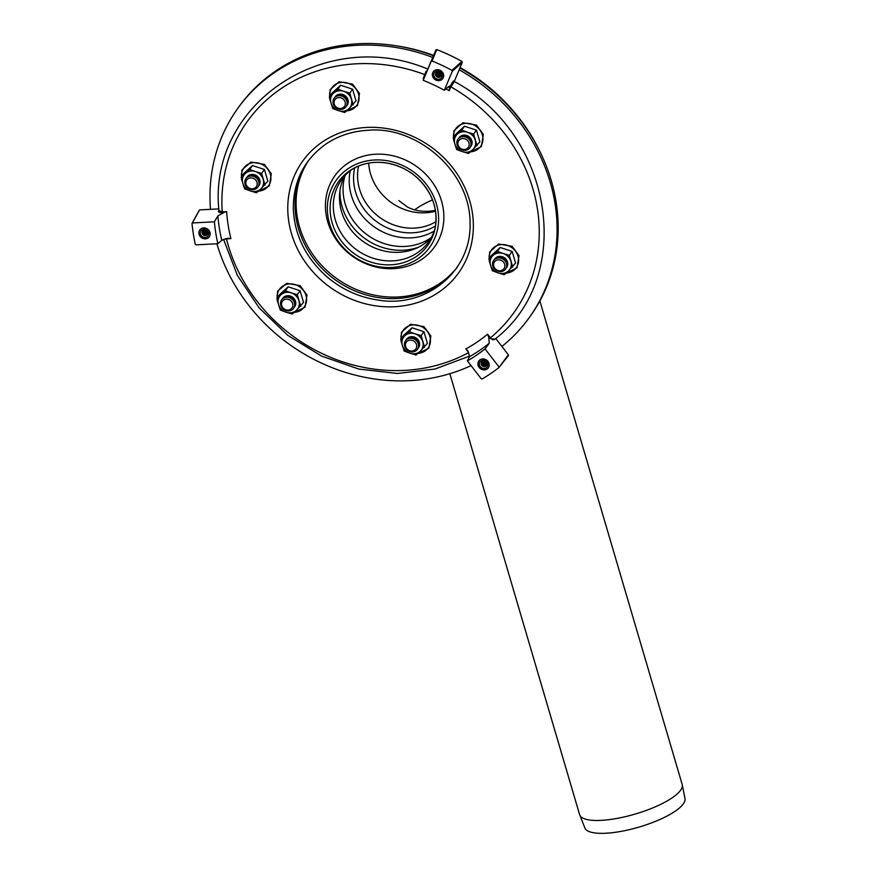 <?xml version="1.0" encoding="UTF-8"?>
<svg xmlns="http://www.w3.org/2000/svg" width="877" height="877" viewBox="0 0 877 877"><rect width="100%" height="100%" fill="white"/><g stroke="black" fill="none" stroke-linecap="round" stroke-linejoin="round"><path stroke-width="1.32" d="M394.507 45.538A175.74 158.353 35.7 0 1 433.589 55.394M460.096 67.584A175.74 158.353 35.7 0 1 538.774 149.298M342.041 109.274A7.323 6.599 35.7 0 1 333.172 100.263A7.323 6.599 35.7 0 1 344.957 98.081A7.323 6.599 35.7 0 1 342.041 109.274M341.274 108.441A5.854 5.284 35.7 0 1 334.181 101.239A5.854 5.284 35.7 0 1 343.609 99.485A5.854 5.284 35.7 0 1 341.274 108.441M334.51 97.775A7.323 6.599 35.7 0 1 344.65 96.152A7.323 6.599 35.7 0 1 346.349 106.281M258.77 185.102A7.323 6.599 35.7 0 1 246.985 187.294A7.323 6.599 35.7 0 1 249.901 176.091A7.323 6.599 35.7 0 1 258.77 185.102M257.027 185.168A5.854 5.284 35.7 0 1 247.599 186.911A5.854 5.284 35.7 0 1 249.934 177.954A5.854 5.284 35.7 0 1 257.027 185.168M246.338 178.064A7.323 6.599 35.7 0 1 255.119 175.652A7.323 6.599 35.7 0 1 259.515 184.071A7.323 6.599 35.7 0 1 258.178 186.571M292.479 299.627A7.323 6.599 35.7 0 1 289.563 310.831A7.323 6.599 35.7 0 1 280.695 301.809A7.323 6.599 35.7 0 1 292.479 299.627M291.12 301.041A5.854 5.284 35.7 0 1 288.796 309.998A5.854 5.284 35.7 0 1 281.703 302.784A5.854 5.284 35.7 0 1 291.12 301.041M282.032 299.32A7.323 6.599 35.7 0 1 293.214 298.597A7.323 6.599 35.7 0 1 293.861 307.827M409.449 338.325A7.323 6.599 35.7 0 1 418.318 347.336A7.323 6.599 35.7 0 1 406.533 349.517A7.323 6.599 35.7 0 1 409.449 338.325M409.471 340.188A5.854 5.284 35.7 0 1 416.564 347.402A5.854 5.284 35.7 0 1 407.147 349.145A5.854 5.284 35.7 0 1 409.471 340.188M405.887 340.287A7.323 6.599 35.7 0 1 410.195 337.294A7.323 6.599 35.7 0 1 418.055 340.78A7.323 6.599 35.7 0 1 417.726 348.805M492.721 262.497A7.323 6.599 35.7 0 1 504.505 260.305A7.323 6.599 35.7 0 1 501.589 271.508A7.323 6.599 35.7 0 1 492.721 262.497M493.729 263.462A5.854 5.284 35.7 0 1 503.146 261.719A5.854 5.284 35.7 0 1 500.822 270.675A5.854 5.284 35.7 0 1 493.729 263.462M494.058 259.998A7.323 6.599 35.7 0 1 504.198 258.386A7.323 6.599 35.7 0 1 505.886 268.515M459.011 147.972A7.323 6.599 35.7 0 1 461.927 136.779A7.323 6.599 35.7 0 1 470.796 145.79A7.323 6.599 35.7 0 1 459.011 147.972M459.625 147.599A5.854 5.284 35.7 0 1 461.96 138.643A5.854 5.284 35.7 0 1 469.052 145.845A5.854 5.284 35.7 0 1 459.625 147.599M458.364 138.741A7.323 6.599 35.7 0 1 468.504 137.119A7.323 6.599 35.7 0 1 470.204 147.248M308.309 160.831A91.526 82.471 -144.3 0 0 335.376 279.927A91.526 82.471 -144.3 0 0 456.895 267.704M308.879 160.074A91.526 82.471 -144.3 0 0 336.483 278.382A91.526 82.471 -144.3 0 0 457.432 266.915M459.91 68.022A179.401 161.653 35.7 0 1 551.26 180.53A179.401 161.653 35.7 0 1 530.289 316.18L529.171 317.726A179.401 161.653 35.7 0 1 501.907 346.448M210.491 209.34A179.401 161.653 35.7 0 1 237.886 108.222L239.004 106.676A179.401 161.653 35.7 0 1 433.457 55.722M459.164 69.787A179.401 161.653 35.7 0 1 550.153 182.076A179.401 161.653 35.7 0 1 529.171 317.726M471.037 365.61A179.401 161.653 35.7 0 1 216.882 243.762M237.886 108.222A179.401 161.653 35.7 0 1 432.745 57.422M480.026 359.811A5.854 5.284 35.7 0 1 487.371 360.71A5.854 5.284 35.7 0 1 488.325 367.825A5.854 5.284 35.7 0 1 480.486 368.691A5.854 5.284 35.7 0 1 478.82 360.984A5.854 5.284 35.7 0 1 480.026 359.811M210.14 233.074A5.854 5.284 35.7 0 1 209.296 236.79A5.854 5.284 35.7 0 1 201.458 237.656A5.854 5.284 35.7 0 1 199.792 229.949A5.854 5.284 35.7 0 1 205.733 228.152A5.854 5.284 35.7 0 1 210.14 233.074M435.957 80.07A5.854 5.284 35.7 0 1 433.249 71.761A5.854 5.284 35.7 0 1 441.087 70.894A5.854 5.284 35.7 0 1 442.764 78.601A5.854 5.284 35.7 0 1 435.957 80.07M449.495 88.029L449.221 90.704L450.855 86.823L450.033 86.746L449.495 88.029L448.772 86.417L449.55 86.099M467.737 350.734L465.808 348.936A159.395 143.631 -144.3 0 0 487.579 334.181L490.396 337.831A164.021 147.796 35.7 0 0 450.855 86.823L454.429 81.627C553.398 133.688 576.014 277.614 494.31 339.662L492.655 339.75L490.396 337.831L489.673 338.434L494.847 339.213M426.101 71.158L424.83 74.6L425.323 75.148L428.108 68.461L427.198 68.834C324.172 25.959 207.542 105.174 218.954 210.699L218.954 210.666M423.865 78.722A159.395 143.631 -144.3 0 0 423.207 78.481L425.323 75.148M218.921 210.25L218.351 211.269L219.075 212.333L222.155 212.804L222.221 211.894L218.954 210.677M435.891 49.923L431.188 61.313L432.065 60.995L436.768 49.605L435.891 49.923L428.086 68.505M436.768 49.605A190.386 171.552 35.7 0 1 461.938 61.423L451.94 70.335A190.386 171.552 -144.3 0 0 432.065 60.995M451.94 70.335L452.313 71.234L462.3 62.322L461.938 61.423M462.3 62.322L454.264 81.473M498.958 367.485L508.375 354.812L495.746 338.456M508.309 355.733L498.783 367.704L498.87 366.772L485.069 348.903A166.948 150.438 35.7 0 1 467.386 360.885L469.557 356.621A166.718 150.23 -144.3 0 0 489.234 343.28L488.752 337.228L489.673 338.434M214.416 221.804L217.902 215.863A166.718 150.23 -144.3 0 0 221.749 240.243L217.858 243.707A166.948 150.438 35.7 0 1 214.416 221.804L192.622 222.966L192.019 223.646L199.189 210.579M199.792 209.899L218.844 208.89M225.093 238.851L226.387 238.566M222.155 212.804L226.661 211.653A159.395 143.631 -144.3 0 0 230.903 238.632L228.086 238.292M498.783 367.704A190.386 171.552 -144.3 0 1 482.153 378.974L481.188 378.754L467.386 360.885M468.077 351.238L469.557 356.621M487.579 334.181L488.752 337.228M223.624 212.727L217.902 215.863M192.019 223.646A190.386 171.552 -144.3 0 0 195.264 244.244L196.064 244.858L217.858 243.707M221.749 240.243L227.658 238.336M424.786 76.42L425.477 74.786M425.246 75.367L423.196 80.344A166.948 150.438 35.7 0 1 444.321 90.265L448.772 86.417M431.188 61.313L423.196 80.344M452.313 71.234L444.321 90.265M489.234 343.28L485.069 348.903M477.965 364.7A5.854 5.284 35.7 0 1 478.82 360.984A5.854 5.284 35.7 0 1 486.647 360.118A5.854 5.284 35.7 0 1 488.325 367.825A5.854 5.284 35.7 0 1 482.383 369.623A5.854 5.284 35.7 0 1 477.965 364.7M479.368 364.624A4.396 3.957 35.7 0 1 485.113 360.732A4.396 3.957 35.7 0 1 486.231 367.847A4.396 3.957 35.7 0 1 479.368 364.624M486.066 362.289A2.927 2.642 35.7 0 1 484.784 361.357M486.702 363.527A2.927 2.642 35.7 0 1 483.413 361.16M486.768 364.35A2.927 2.642 35.7 0 1 482.602 361.357M486.625 365.029A2.927 2.642 35.7 0 1 481.999 361.708M481.144 364.032A2.927 2.642 35.7 0 1 484.97 361.445A2.927 2.642 35.7 0 1 485.715 366.18A2.927 2.642 35.7 0 1 481.144 364.032M198.936 233.666A5.854 5.284 35.7 0 1 199.792 229.949A5.854 5.284 35.7 0 1 207.619 229.083A5.854 5.284 35.7 0 1 209.296 236.79A5.854 5.284 35.7 0 1 203.354 238.588A5.854 5.284 35.7 0 1 198.936 233.666M200.34 233.589A4.396 3.957 35.7 0 1 206.084 229.708A4.396 3.957 35.7 0 1 207.202 236.812A4.396 3.957 35.7 0 1 200.34 233.589M207.038 231.254A2.927 2.642 35.7 0 1 205.755 230.333M207.674 232.493A2.927 2.642 35.7 0 1 204.385 230.125M207.739 233.326A2.927 2.642 35.7 0 1 203.574 230.322M207.597 233.995A2.927 2.642 35.7 0 1 202.971 230.684M202.116 233.008A2.927 2.642 35.7 0 1 205.942 230.41A2.927 2.642 35.7 0 1 206.687 235.157A2.927 2.642 35.7 0 1 202.116 233.008M432.405 75.477A5.854 5.284 35.7 0 1 433.249 71.761A5.854 5.284 35.7 0 1 441.087 70.894A5.854 5.284 35.7 0 1 442.764 78.601A5.854 5.284 35.7 0 1 436.823 80.399A5.854 5.284 35.7 0 1 432.405 75.477M433.808 75.4A4.396 3.957 35.7 0 1 439.552 71.508A4.396 3.957 35.7 0 1 440.671 78.623A4.396 3.957 35.7 0 1 433.808 75.4M440.506 73.065A2.927 2.642 35.7 0 1 439.224 72.133M441.142 74.293A2.927 2.642 35.7 0 1 437.842 71.936M441.208 75.126A2.927 2.642 35.7 0 1 437.042 72.133M441.054 75.806A2.927 2.642 35.7 0 1 436.439 72.484M435.584 74.808A2.927 2.642 35.7 0 1 439.41 72.221A2.927 2.642 35.7 0 1 440.155 76.957A2.927 2.642 35.7 0 1 435.584 74.808M401.217 267.748A61.215 55.163 35.7 0 1 327.121 192.403A61.215 55.163 35.7 0 1 425.597 174.139A61.215 55.163 35.7 0 1 401.217 267.748M431.232 237.645A53.453 48.169 35.7 0 1 405.656 251.513A53.453 48.169 35.7 0 1 351.458 230.421A53.453 48.169 35.7 0 1 344.968 175.597M435.354 227.121A53.453 48.169 35.7 0 1 428.414 242.118A53.453 48.169 35.7 0 1 399.484 260.085A53.453 48.169 35.7 0 1 343.532 236.68A53.453 48.169 35.7 0 1 341.624 179.697A53.453 48.169 35.7 0 1 353.628 168.351M423.964 331.703L427.395 343.378L420.226 351.315A10.984 9.899 -144.3 0 1 410.019 353.212A10.984 9.899 -144.3 0 1 402.346 345.406L404.176 351.074L410.019 353.212L416.093 355.021L420.226 351.315A10.984 9.899 -144.3 0 0 422.747 341.624A10.984 9.899 -144.3 0 0 415.073 333.819L409.23 331.681L400.745 339.41L403.563 335.496L412.047 327.768L423.964 331.703L421.146 335.628L415.073 333.819A10.984 9.899 -144.3 0 0 404.867 335.705A10.984 9.899 -144.3 0 0 402.346 345.406L400.745 339.41M409.23 331.681L412.047 327.768M424.578 347.292L421.146 335.628M418.296 348.037A7.323 6.599 -144.3 0 0 416.4 338.16A7.323 6.599 -144.3 0 0 406.424 339.498M512.135 251.414L515.566 263.089L508.386 271.026A10.984 9.899 -144.3 0 1 498.191 272.922A10.984 9.899 -144.3 0 1 490.517 265.117L492.348 270.785L498.191 272.922L504.264 274.731L508.386 271.026A10.984 9.899 -144.3 0 0 510.918 261.335A10.984 9.899 -144.3 0 0 503.234 253.53L497.391 251.392L488.917 259.121L491.734 255.207L500.208 247.478L512.135 251.414L509.318 255.339L503.234 253.53A10.984 9.899 -144.3 0 0 493.038 255.415A10.984 9.899 -144.3 0 0 490.517 265.117L488.917 259.121M497.391 251.392L500.208 247.478M512.749 267.003L509.318 255.339M506.467 267.748A7.323 6.599 -144.3 0 0 504.571 257.871A7.323 6.599 -144.3 0 0 494.595 259.208M476.441 130.158L479.872 141.833L472.703 149.77A10.984 9.899 -144.3 0 1 462.497 151.666A10.984 9.899 -144.3 0 1 454.823 143.861L456.654 149.529L462.497 151.666L468.57 153.475L472.703 149.77A10.984 9.899 -144.3 0 0 475.224 140.068A10.984 9.899 -144.3 0 0 467.551 132.263L461.708 130.136L453.223 137.864L456.04 133.94L464.525 126.222L476.441 130.158L473.624 134.082L467.551 132.263A10.984 9.899 -144.3 0 0 457.345 134.159A10.984 9.899 -144.3 0 0 454.823 143.861L453.223 137.864M461.708 130.136L464.525 126.222M477.055 145.746L473.624 134.082M470.774 146.492A7.323 6.599 -144.3 0 0 468.877 136.604A7.323 6.599 -144.3 0 0 458.901 137.952M352.587 89.191L356.018 100.855L348.849 108.803A10.984 9.899 -144.3 0 1 338.643 110.688A10.984 9.899 -144.3 0 1 330.969 102.883L332.8 108.562L338.643 110.688L344.716 112.497L348.849 108.803A10.984 9.899 -144.3 0 0 351.37 99.101A10.984 9.899 -144.3 0 0 343.696 91.296L337.853 89.169L329.368 96.898L332.186 92.973L340.671 85.244L352.587 89.191L349.77 93.105L343.696 91.296A10.984 9.899 -144.3 0 0 333.49 93.192A10.984 9.899 -144.3 0 0 330.969 102.883L329.368 96.898M337.853 89.169L340.671 85.244M353.201 104.78L349.77 93.105M346.919 105.525A7.323 6.599 -144.3 0 0 345.023 95.637A7.323 6.599 -144.3 0 0 335.047 96.985M264.415 169.48L267.847 181.144L260.677 189.092A10.984 9.899 -144.3 0 1 250.471 190.978A10.984 9.899 -144.3 0 1 242.797 183.172L244.628 188.851L250.471 190.978L256.555 192.787L260.677 189.092A10.984 9.899 -144.3 0 0 263.199 179.39A10.984 9.899 -144.3 0 0 255.525 171.585L249.682 169.458L241.197 177.187L244.014 173.262L252.499 165.534L264.415 169.48L261.598 173.394L255.525 171.585A10.984 9.899 -144.3 0 0 245.319 173.482A10.984 9.899 -144.3 0 0 242.797 183.172L241.197 177.187M249.682 169.458L252.499 165.534M265.029 185.069L261.598 173.394M258.748 185.814A7.323 6.599 -144.3 0 0 256.851 175.926A7.323 6.599 -144.3 0 0 246.875 177.275M300.109 290.736L303.541 302.412L296.36 310.348A10.984 9.899 -144.3 0 1 286.165 312.245A10.984 9.899 -144.3 0 1 278.491 304.44L280.322 310.107L286.165 312.245L292.238 314.054L296.36 310.348A10.984 9.899 -144.3 0 0 298.893 300.647A10.984 9.899 -144.3 0 0 291.219 292.841L285.365 290.715L276.891 298.443L279.708 294.519L288.193 286.801L300.109 290.736L297.292 294.661L291.219 292.841A10.984 9.899 -144.3 0 0 281.013 294.738A10.984 9.899 -144.3 0 0 278.491 304.44L276.891 298.443M285.365 290.715L288.193 286.801M300.723 306.325L297.292 294.661M294.442 307.071A7.323 6.599 -144.3 0 0 292.545 297.182A7.323 6.599 -144.3 0 0 282.569 298.531M449.846 373.712L579.609 814.623A53.453 15.15 -16.4 0 0 579.741 814.985A53.453 15.15 -16.4 0 0 617.353 818.351A53.453 15.15 -16.4 0 0 682.262 784.816A53.453 15.15 -16.4 0 0 682.174 784.433L539.87 300.943M579.741 814.985L584.893 827.998A52.181 14.788 -16.4 0 0 621.618 831.275A52.181 14.788 -16.4 0 0 684.981 798.541L682.262 784.816M431.857 212.048A51.107 46.053 35.7 0 1 368.658 163.111A51.107 46.053 35.7 0 0 431.857 212.048A51.107 46.053 35.7 0 0 435.529 211.214A51.107 46.053 35.7 0 1 431.857 212.048M454.209 81.583C454.001 79.829 452.598 81.55 450.033 86.746M449.221 90.704A159.395 143.631 -144.3 0 0 445.944 88.862M226.661 211.653L222.221 211.894A164.021 147.796 35.7 0 1 424.83 74.6L423.207 78.481M465.808 348.936L468.625 352.576A164.021 147.796 35.7 0 1 226.463 238.862L230.903 238.632M366.443 127.45A95.922 86.439 35.7 0 1 467.057 257.717A95.922 86.439 35.7 0 1 308.2 266.137A95.922 86.439 35.7 0 1 366.443 127.45M329.566 223.646A57.509 51.82 35.7 0 1 367.408 160.831A57.509 51.82 35.7 0 1 436.384 203.837A57.509 51.82 35.7 0 1 398.553 266.652A57.509 51.82 35.7 0 1 329.566 223.646M332.208 223.01A54.791 49.375 35.7 0 1 352.269 169.129A54.791 49.375 35.7 0 1 411.927 173.503A54.791 49.375 35.7 0 1 435.047 228.656A54.791 49.375 35.7 0 1 397.928 263.988A54.791 49.375 35.7 0 1 332.208 223.01M417.967 353.354A15.238 13.736 -144.3 0 0 429.873 336.483A15.238 13.736 -144.3 0 0 412.968 324.896A15.238 13.736 -144.3 0 0 401.03 339.004M506.139 273.065A15.238 13.736 -144.3 0 0 518.033 256.194A15.238 13.736 -144.3 0 0 501.129 244.606A15.238 13.736 -144.3 0 0 489.202 258.715M470.456 151.798A15.238 13.736 -144.3 0 0 482.35 134.937A15.238 13.736 -144.3 0 0 465.446 123.35A15.238 13.736 -144.3 0 0 453.508 137.459M346.59 110.831A15.238 13.736 -144.3 0 0 358.496 93.96A15.238 13.736 -144.3 0 0 341.591 82.383A15.238 13.736 -144.3 0 0 329.653 96.492M258.43 191.12A15.238 13.736 -144.3 0 0 270.324 174.249A15.238 13.736 -144.3 0 0 253.42 162.673A15.238 13.736 -144.3 0 0 241.493 176.781M294.113 312.376A15.238 13.736 -144.3 0 0 306.007 295.516A15.238 13.736 -144.3 0 0 289.103 283.929A15.238 13.736 -144.3 0 0 277.176 298.037M436.001 221.651A51.107 46.053 35.7 0 1 420.85 227.351A51.107 46.053 35.7 0 1 359.537 189.136A51.107 46.053 35.7 0 1 358.605 165.994M435.551 225.937A53.289 48.016 35.7 0 1 355.613 192.162A53.289 48.016 35.7 0 1 354.692 167.781M434.148 231.111A55.646 50.142 35.7 0 1 418.11 237.042A55.646 50.142 35.7 0 1 351.359 195.428A55.646 50.142 35.7 0 1 350.23 170.763M431.276 237.568A55.646 50.142 35.7 0 1 411.949 245.615A55.646 50.142 35.7 0 1 345.198 204.001A55.646 50.142 35.7 0 1 345.034 175.532M418.373 247.281A56.994 51.359 35.7 0 1 342.129 206.764A56.994 51.359 35.7 0 1 339.925 190.857M432.504 199.879A51.107 14.481 -16.4 0 0 414.678 209.844M223.558 239.322L237.316 275.279L259.132 307.882L287.766 335.343L321.629 356.117L358.846 369.074L397.347 373.47L435.003 369.042L469.699 356.04M498.892 367.606L508.397 355.645M199.265 210.217L192.096 223.273M367.792 130.289C415.83 125.51 470.039 170.434 470.072 222.769C471.705 273.109 424.238 308.287 378.162 300.066C359.186 297.314 342.173 289.596 327.121 276.935C305.81 258.035 294.529 235.343 293.302 208.847C293.225 181.528 303.935 160.042 325.444 144.398C337.831 135.913 351.951 131.21 367.792 130.289M352.269 169.129C362.968 162.958 374.841 160.995 387.886 163.254C399.112 165.391 409.022 170.39 417.638 178.228C432.591 192.94 438.401 209.746 435.047 228.656M417.518 353.76L428.886 348.136L430.848 335.935L423.942 326.628L410.491 324.282L401.469 332.24L401.118 341.613L401.798 343.488M505.689 273.471L517.046 267.847L519.02 255.645L512.113 246.338L498.651 243.992L489.64 251.951L489.289 261.324L489.969 263.199M469.995 152.203L481.363 146.591L483.337 134.389L476.419 125.082L462.968 122.736L453.957 130.695L453.595 140.068L454.275 141.942M346.141 111.236L357.509 105.624L359.471 93.422L352.565 84.115L339.114 81.758L330.092 89.717L329.741 99.101L330.421 100.965M257.97 191.526L269.338 185.913L271.311 173.712L264.394 164.405L250.943 162.048L241.931 170.006L241.57 179.39L242.249 181.265M293.663 312.782L305.021 307.169L306.994 294.968L300.087 285.661L286.626 283.315L277.614 291.274L277.264 300.647L277.943 302.521M435.387 210.327L433.808 210.644C424.029 212.201 415.292 211.028 407.597 207.115L398.871 200.614"/></g></svg>
